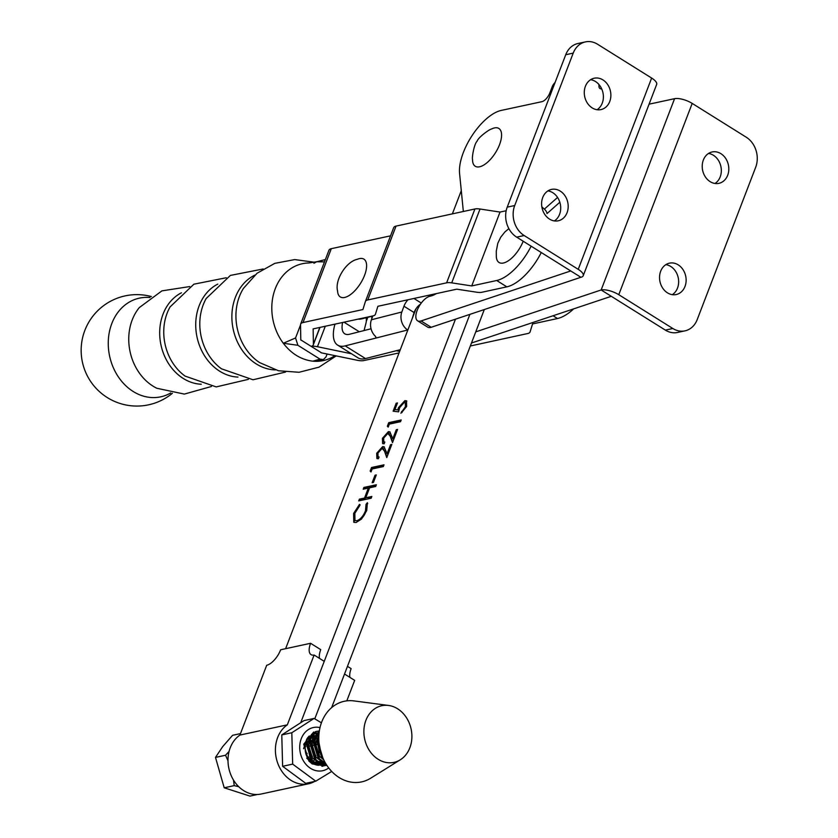 <?xml version="1.0" encoding="UTF-8"?>
<svg xmlns="http://www.w3.org/2000/svg" width="838" height="838" viewBox="0 0 838 838"><rect width="100%" height="100%" fill="white"/><g stroke="black" fill="none" stroke-linecap="round" stroke-linejoin="round"><path stroke-width="1.26" d="M672.317 294.662A16.048 13.157 77.9 0 0 678.623 280.678A16.048 13.157 77.9 0 0 670.725 266.453A16.048 13.157 77.9 0 0 665.864 264.64M667.457 292.839A16.048 13.157 77.9 0 0 676.214 294.536A16.048 13.157 77.9 0 0 686.092 281.411A16.048 13.157 77.9 0 0 678.204 264.85A16.048 13.157 77.9 0 0 669.457 263.153A16.048 13.157 77.9 0 0 659.579 276.278A16.048 13.157 77.9 0 0 667.457 292.839M715.003 183.47A16.048 13.157 77.9 0 0 721.298 169.486A16.048 13.157 77.9 0 0 713.41 155.271A16.048 13.157 77.9 0 0 708.55 153.448M710.142 181.647A16.048 13.157 77.9 0 0 718.889 183.344A16.048 13.157 77.9 0 0 728.777 170.219A16.048 13.157 77.9 0 0 720.89 153.658A16.048 13.157 77.9 0 0 712.143 151.961A16.048 13.157 77.9 0 0 702.254 165.086A16.048 13.157 77.9 0 0 710.142 181.647M547.926 190.896A16.048 13.157 -102.1 0 1 552.787 192.709A16.048 13.157 -102.1 0 1 560.685 206.934A16.048 13.157 -102.1 0 1 554.389 220.918M560.266 191.106A16.048 13.157 -102.1 0 1 568.154 207.667A16.048 13.157 -102.1 0 1 558.276 220.782A16.048 13.157 -102.1 0 1 549.519 219.095A16.048 13.157 -102.1 0 1 541.641 202.534A16.048 13.157 -102.1 0 1 551.519 189.409A16.048 13.157 -102.1 0 1 560.266 191.106M590.612 79.704A16.048 13.157 -102.1 0 1 595.472 81.516A16.048 13.157 -102.1 0 1 603.36 95.742A16.048 13.157 -102.1 0 1 597.065 109.726M602.951 79.914A16.048 13.157 -102.1 0 1 610.839 96.475A16.048 13.157 -102.1 0 1 600.951 109.6A16.048 13.157 -102.1 0 1 592.204 107.903A16.048 13.157 -102.1 0 1 584.316 91.342A16.048 13.157 -102.1 0 1 594.205 78.217A16.048 13.157 -102.1 0 1 602.951 79.914M436.441 293.583A36.998 16.561 122 0 1 429.904 296.264A14.267 6.39 -58 0 0 418.288 307.85A14.267 6.39 -58 0 0 417.565 320.797A14.267 6.39 -58 0 0 420.351 321.143A14.267 6.39 -58 0 0 421.064 320.944L570.73 270.946L580.87 277.284A13.377 4.766 -159 0 0 583.217 275.744A13.377 4.766 -159 0 0 578.22 269.333L651.639 78.06A13.377 4.766 21 0 1 656.646 84.46L583.217 275.744M417.565 320.797L427.705 327.134A14.267 6.39 -58 0 0 430.491 327.48A14.267 6.39 -58 0 0 431.203 327.291L580.87 277.284M601.663 88.807A8.914 3.991 122 0 1 600.018 88.577A8.914 3.991 122 0 1 599.044 84.648M553.468 86.702L552.106 86.984L549.875 92.819A8.914 3.991 122 0 1 541.903 101.67L501.239 110.417A42.35 18.96 -58 0 0 472.307 135.253A42.35 18.96 -58 0 0 459.57 173.382L463.351 211.49M649.073 104.174L674.569 98.685A13.377 4.766 21 0 1 692.198 103.409L746.26 137.223A22.291 18.279 77.9 0 1 755.698 167.223L697.195 319.624A22.291 18.279 77.9 0 1 684.992 330.853L677.502 332.466A22.291 18.279 -102.1 0 1 665.351 330.109L601.15 289.969L475.754 331.858M692.198 103.409L618.769 294.693L672.841 328.506A22.291 18.279 77.9 0 0 684.992 330.853M471.469 343.014L611.29 296.306M618.769 294.693A13.377 4.766 -159 0 0 601.15 289.969L674.569 98.685M585.427 41.9A22.291 18.279 77.9 0 0 573.213 53.119L565.734 54.732A22.291 18.279 -102.1 0 1 577.937 43.513L585.427 41.9A22.291 18.279 77.9 0 1 597.578 44.246L651.639 78.06M552.106 86.984A13.377 10.967 -102.1 0 1 555.049 82.564M565.734 54.732L507.231 207.133L514.71 205.53A22.291 18.279 77.9 0 0 524.148 235.53L578.22 269.333M524.148 235.53L516.669 237.144L570.73 270.946M514.71 205.53L573.213 53.119M516.669 237.144A22.291 18.279 -102.1 0 1 507.231 207.133M559.836 202.241L546.994 213.596A4.462 2.2 48.5 0 0 544.354 209.133A13.377 6.599 -131.5 0 1 541.809 206.672M541.264 252.521A42.34 18.96 122 0 1 506.843 286.847L481.881 292.263A13.377 4.787 21 0 1 476.78 292.221L456.762 289.173L377.886 306.289L375.434 314.219A13.377 4.787 21 0 1 375.393 314.323A13.377 4.787 21 0 1 373.046 315.884L313.14 328.884L313.402 344.188A13.366 4.777 21 0 1 313.286 344.879A13.366 4.777 21 0 1 311.181 346.377M300.8 340.092L300.538 324.788A13.377 4.787 21 0 1 300.653 324.096A13.377 4.787 21 0 1 303 322.546L362.906 309.547L365.358 301.617A13.377 4.787 21 0 1 365.399 301.512A13.377 4.787 21 0 1 367.746 299.952L446.623 282.835A13.377 4.787 21 0 1 451.724 282.867L471.742 285.926L496.704 280.5A42.34 18.96 -58 0 0 531.124 246.183M300.653 324.096L328.946 250.248A13.377 4.787 21 0 1 331.293 248.687L390.56 235.824M365.441 301.408L393.651 227.758A13.377 4.787 21 0 1 393.692 227.653A13.377 4.787 21 0 1 396.039 226.103L474.916 208.976A13.377 4.787 21 0 1 480.017 209.018L500.035 212.066L471.742 285.926M500.035 212.066L506.183 210.736M367.809 317.319L366.29 321.279M351.489 353.772L317.445 346.723A13.366 4.777 -159 0 0 311.191 346.377M321.069 352.767L357.292 360.277A13.377 4.787 -159 0 0 363.807 360.57L399.056 352.913M470.338 345.989L527.71 333.534A13.377 4.787 -159 0 0 530.056 331.974A13.377 4.787 -159 0 0 530.098 331.869L532.549 323.939L557.511 318.524A42.34 18.96 -58 0 0 573.705 308.855M399.632 351.415A13.377 10.831 -104.3 0 1 399.307 351.29L396.29 350.713L400.292 349.697M358.172 319.11A32.315 14.466 -58 0 0 362.058 318.775L372.774 316.052M372.816 315.936L371.402 319.76L401.821 312.019L403.958 306.216A8.914 3.991 122 0 1 408.012 299.753M334.959 324.149L334.624 325.427A35.657 15.964 -58 0 0 337.683 345.141A35.657 15.964 -58 0 0 345.214 345.874L376.011 338.039L375.644 336.499A13.377 10.831 -104.3 0 1 371.402 319.76M401.821 312.019A13.377 10.831 75.7 0 0 407.697 329.973L407.823 330.057M337.683 345.141L357.962 357.816A35.657 15.964 -58 0 0 365.483 358.559L396.29 350.713M412.244 318.534L414.098 312.553L403.958 306.216M371.663 319.069A32.315 14.466 122 0 1 372.03 316.24M371.056 328.768L349.477 334.268A22.291 9.983 122 0 1 344.774 333.807A22.291 9.983 122 0 1 342.616 322.483M420.435 304.215A8.914 3.991 -58 0 0 414.098 312.553M364.069 330.549L365.944 323.269A13.377 9.773 64.4 0 0 366.175 317.728M523.195 241.218A22.291 9.983 122 0 1 503.387 263.017A22.291 9.983 122 0 1 496.326 256.522L496.274 251.264L497.793 243.303L500.736 237.185L504.989 231.854L508.876 228.638M344.628 297.469A22.291 9.983 122 0 1 337.578 290.975C334.592 279.944 346.377 261.383 357.376 259.309A22.291 9.983 122 0 1 359.554 258.596A22.291 9.983 122 0 1 364.561 275.346A22.291 9.983 122 0 1 344.628 297.469M479.598 166.793A22.291 9.983 122 0 1 472.527 159.503C471.794 157.334 474.235 143.769 477.126 141.172C478.152 137.474 489.361 129.23 491.623 128.979A22.291 9.983 122 0 1 494.525 127.921A22.291 9.983 122 0 1 499.532 144.681A22.291 9.983 122 0 1 479.598 166.793M305.137 748.229L306.404 754.661M308.667 758.264L308.824 756.965M306.132 744.458L305.64 743.673M307.148 744.238L309.851 756.745M309.651 758.296L309.421 759.438M312.186 757.5L312.344 756.201M309.641 743.704L309.013 742.678M322.41 766.225L323.636 765.848M324.128 765.649L325.312 765.094M325.856 765.115L324.662 765.628M324.159 765.796L312.228 763.931L308.929 761.093L303.733 744.186L313.716 732.003M317.235 731.239L315.36 731.679L306.226 743.652L311.422 760.548L314.721 763.387L325.427 765.586L315.748 763.167L312.448 760.328L307.253 743.432L316.387 731.459L318.492 731.05M325.93 765.471L326.778 765.22M319.372 730.788L309.746 742.887L314.941 759.794L318.241 762.632L326.715 765.115M326.558 764.885L319.268 762.412L315.968 759.574L310.772 742.667L319.362 730.883M319.236 731.689L313.265 742.133L318.461 759.029L321.761 761.868L325.888 763.795M325.448 763.062L319.488 758.809L314.292 741.913L319.152 732.328M319.299 731.239L318.534 731.218M318 731.228L316.722 731.365M318.89 735.188L316.785 741.368L321.981 758.275L323.835 760.045M322.829 757.866L317.812 741.148L318.796 737.293M366.426 719.077A28.974 23.747 -102.2 0 1 388.549 705.449A28.974 23.747 -102.2 0 1 409.353 749.004A28.974 23.747 -102.2 0 1 400.281 759.804A28.974 23.747 -102.2 0 1 371.58 753.477A28.974 23.747 -102.2 0 1 366.426 719.077M400.281 759.804L370.606 778.251A41.23 33.803 -102.2 0 1 329.753 769.242A41.23 33.803 -102.2 0 1 322.421 720.282A41.23 33.803 -102.2 0 1 353.898 700.903L388.549 705.449M309.798 759.825L311.16 753.771M309.557 746.354L307.316 743.055M314.051 757.102L314.679 753.016M313.077 745.6L310.835 742.29M317.571 756.337L318.199 752.252M316.586 744.835L314.344 741.536M318.943 742.112L317.864 740.771M311.778 736.822L308.709 738.488M306.802 755.562L311.788 760.946M314.344 762.13L318.262 762.643M315.298 736.057L312.228 737.723M310.552 739.566L308.457 745.118L312.532 757.887L315.308 760.181M317.864 761.375L321.782 761.878M318.817 735.303L315.748 736.958M314.061 738.812L311.977 744.354L316.052 757.123L318.828 759.427M317.581 738.048L315.486 743.599L319.571 756.368L322.347 758.662M319.006 742.835L320.923 752.618M314.093 718.417L304.047 720.586L281.778 734.916L282.616 766.288L305.744 783.341L315.779 781.173L292.661 764.12L291.813 732.747L314.093 718.417L321.415 722.806M308.929 736.518L306.645 739.378A16.268 13.335 -102.2 0 1 309.316 735.984M311.568 734.371A16.268 13.335 -102.2 0 1 314.742 733.198M315.685 733.051A16.268 13.335 -102.2 0 1 317.644 732.999M318.377 733.072A16.268 13.335 -102.2 0 1 319.058 733.187M318.974 734.067L317.749 733.784M316.994 733.679L314.994 733.69M314.051 733.837L311.286 734.832M307.001 740.415L305.325 745.15L305.147 748.344A14.037 11.512 77.8 0 0 313.223 762.276M312.249 736.057L308.939 738.006M313.443 761.344L314.596 759.396M315.601 756.62L315.863 755.436M315.79 749.224L314.093 744.469M313.161 742.981L311.16 740.729M310.374 740.09L308.51 738.927M315.067 762.695L316.45 761.26M319.121 755.866L319.372 754.671M319.592 752.88L317.602 743.704M316.68 742.227L315.989 741.337M313.894 739.326L312.029 738.163M311.265 737.817L309.725 737.356M314.386 741.284L316.586 744.542M318.314 752.534L318.136 754.556M317.413 738.561L315.549 737.398M314.774 737.063L312.846 736.518M312.019 736.424L311.359 736.403M318.293 736.298L316.366 735.764M315.538 735.659L313.307 735.785M320.001 727.594A22.092 18.111 77.8 0 0 308.363 729.615A22.092 18.111 77.8 0 0 302.476 759.134A22.092 18.111 77.8 0 0 327.689 768.645A22.092 18.111 77.8 0 0 328.706 767.933M331.722 771.442L315.779 781.173M282.616 766.288L292.661 764.12M281.778 734.916L291.813 732.747M318.691 765.272A16.268 13.335 -102.2 0 1 311.61 762.653L306.708 758.128M303.597 748.69L306.645 739.378M311.61 762.653C307.284 758.799 305.126 754.032 305.147 748.344M314.784 718.815L469.888 314.365L314.784 718.815M346.806 700.861L354.663 680.372L344.523 674.035L331.649 707.597L484.312 309.547M389.335 424.122L388.193 427.118L387.355 426.249L388.727 422.656L401.203 419.964L400.533 421.703L389.335 424.122M382.086 448.32L377.938 453.086L378.043 456.783L379.09 456.961L378.42 458.711L376.891 458.512L376.691 453.264L382.652 446.591L384.066 446.759L387.093 453.704L390.56 444.664L391.838 444.381L386.768 457.59L384.506 451.169L382.086 448.32L383.794 448.875M376.304 474.937L373.444 482.416L372.156 482.688L375.026 475.209L376.304 474.937M356.098 522.503L353.783 522.252L353.615 513.443L359.481 504.403L359.649 505.764L354.851 513.275L354.956 520.524L356.841 520.733C360.382 519.476 363.252 516.187 365.462 510.876L366.038 504.382L367.369 502.695L366.74 510.583L361.482 519.078L356.098 522.503M461.288 190.666L452.384 213.868M415.941 308.897L285.622 648.685M314.742 781.404A31.865 26.125 -102.2 0 1 308.541 783.781A31.865 26.125 -102.2 0 1 291.153 780.429A31.865 26.125 -102.2 0 1 275.493 752.629A31.865 26.125 -102.2 0 1 287.329 724.839L314.114 655.012L324.243 661.35L300.821 722.429L455.474 319.173M371.863 496.463L371.192 498.212L358.716 500.904L359.387 499.165L364.509 498.055L368.332 488.083L363.21 489.193L363.881 487.444L376.356 484.752L375.686 486.501L369.61 487.81L365.787 497.782L371.863 496.463M372.135 468.976L370.993 471.972L370.145 471.103L371.527 467.51L384.003 464.818L383.333 466.567L372.135 468.976M387.826 433.372L383.678 438.127L383.773 441.836L384.831 442.014L384.16 443.763L382.62 443.564L382.432 438.316L388.392 431.643L389.796 431.811L392.823 438.756L396.29 429.705L397.568 429.433L392.509 442.642L390.236 436.221L387.826 433.372L389.523 433.916M398.595 411.846L393.127 411.196L396.185 403.225L397.463 402.942L394.928 409.552L397.809 409.897L398.448 407.656L404.869 400.658L406.503 400.836L406.671 406.493L400.878 413.176L405.424 406.66L405.288 402.523L404.157 402.418L399.6 407.697L398.595 411.846M354.139 522.43L354.296 513.862L353.615 513.443M354.296 513.862L360.151 504.822M354.956 520.524L356.841 520.733M357.522 521.163C361.063 519.895 363.933 516.606 366.133 511.295L365.462 510.876M366.133 511.295L366.719 504.801L366.038 504.382M366.719 504.801L367.725 503.523M359.638 500.705L360.068 499.584L359.387 499.165M360.068 499.584L365.179 498.474L364.509 498.055M365.179 498.474L369.003 488.512L368.332 488.083M364.121 488.994L364.561 487.873L363.881 487.444M364.561 487.873L376.115 485.37M371.622 497.091L365.787 497.782M373.078 482.489L375.707 475.638L375.026 475.209M371.066 471.773L370.145 471.103M370.825 471.532L372.198 467.939L371.527 467.51M372.198 467.939L383.762 465.436M378.043 456.783L378.954 457.318M377.257 458.679L377.372 453.693L376.691 453.264M377.372 453.693L383.333 447.021L382.652 446.591M383.333 447.021L384.37 447.021M390.56 444.664L391.231 445.083L387.764 454.133L387.093 453.704M387.051 456.878L384.506 451.169M385.176 451.588L382.767 448.739M383.773 441.836L384.694 442.37M382.987 443.731L383.102 438.735L382.432 438.316M383.102 438.735L389.062 432.062L388.392 431.643M389.062 432.062L390.11 432.073M396.29 429.705L396.971 430.135L393.504 439.175L392.823 438.756M392.781 441.93L390.236 436.221M390.917 436.64L388.497 433.791M388.266 426.919L387.355 426.249M388.025 426.678L389.408 423.085L388.727 422.656M389.408 423.085L400.962 420.582M393.923 411.29L396.856 403.644L396.185 403.225M397.809 409.897L394.928 409.552M398.479 410.316L399.118 408.075L398.448 407.656M399.118 408.075L405.55 401.077L404.869 400.658M405.55 401.077L406.839 401.098M401.915 412.652L402.219 411.856L401.538 411.437M402.219 411.856L406.105 407.09L405.424 406.66M406.105 407.09L405.959 402.942L405.288 402.523M308.541 783.781L261.131 794.026A31.865 26.125 -102.2 0 1 243.743 790.663A31.865 26.125 -102.2 0 1 228.083 762.873A31.865 26.125 -102.2 0 1 239.919 735.073L266.704 665.257A15.597 6.987 122 0 0 280.657 649.764L310.594 643.291L320.734 649.628A15.597 6.987 -58 0 0 319.519 658.396M287.329 724.839L239.919 735.073M314.114 655.012A15.597 6.987 122 0 1 311.055 654.635A15.597 6.987 122 0 1 310.594 643.291M349.928 677.408A15.597 6.987 122 0 1 351.143 668.651L347.466 666.346M240.485 733.606L232.566 735.314L222.657 746.658L215.492 757.405L224.207 787.793L249.975 796.1L257.423 794.497M224.207 787.793L234.242 785.625L233.467 780.031M238.736 786.714L234.242 785.625M215.492 757.405L225.537 755.237L229.078 751.445M227.999 760.789L225.537 755.237M324.484 261.885L316.67 261.76L308.845 262.975A49.547 40.601 77.8 0 0 275.283 288.67A49.547 40.601 77.8 0 0 283.307 343.255C291.121 353.447 300.601 359.376 311.746 361.042A49.547 40.601 77.8 0 0 334.949 355.647M149.992 297.542A50.479 41.366 77.8 0 0 111.8 323.552A50.479 41.366 77.8 0 0 133.211 391.503A50.479 41.366 77.8 0 0 170.701 392.97M313.182 361.105L320.011 359.125L323.353 359.607L325.961 356.988L327.103 354.013M300.538 324.955L295.552 337.965L297.888 345.287L320.011 359.125M297.888 345.287L283.307 343.255L295.552 337.965M321.321 352.714L301.041 340.039M316.67 261.76L313.946 263.268M421.064 320.944L431.203 327.291M665.351 330.109L672.841 328.506M544.354 209.133L557.563 197.454M319.823 327.438L313.402 344.188M331.293 248.687L303 322.546M396.039 226.103L367.746 299.952M474.916 208.976L446.623 282.835M480.017 209.018L451.724 282.867M506.843 286.847L496.704 280.5M325.291 326.244L317.445 346.723M553.07 315.748L557.511 318.524M361.45 318.398L362.058 318.775M413.93 298.464L421.273 303.052M407.697 329.973L376.011 338.039M345.214 345.874L365.483 358.559M343.989 322.19L359.303 331.764M312.731 744.94L311.558 745.192M309.212 745.694L308.038 745.956M305.692 746.459L305.158 746.574M314.219 751.801L313.36 751.99M310.699 752.566L309.84 752.754M307.179 753.32L306.32 753.509M263.174 268.967L230.377 275.419L206.211 298.475A48.74 39.941 77.8 0 0 203.225 304.823A48.74 39.941 77.8 0 0 221.483 368.814L253.024 379.771L285.549 372.051M217.796 284.103A48.646 39.868 77.8 0 0 199.151 305.765A48.646 39.868 77.8 0 0 237.982 377.09M254.794 275.147A49.442 40.517 77.8 0 0 235.352 297.406A49.442 40.517 77.8 0 0 275.356 369.904M314.826 262.284L294.725 259.581L274.791 263.362L257.077 273.24L243.502 288.303A49.452 40.528 77.8 0 0 239.406 296.516A49.452 40.528 77.8 0 0 259.633 362.613L278.52 370.763L299.04 372.281L318.985 367.159L336.216 355.909M226.26 277.755L193.892 284.187L170.062 306.949A47.902 39.26 77.8 0 0 167.118 313.192A47.902 39.26 77.8 0 0 185.062 376.084L216.194 386.915L248.31 379.363M181.448 292.808A47.808 39.187 77.8 0 0 163.054 314.135A47.808 39.187 77.8 0 0 201.288 384.233M189.713 286.575L161.933 290.859L139.338 307.556A49.191 40.318 77.8 0 0 132.205 319.948A49.191 40.318 77.8 0 0 156.853 388.266L184.339 394.09L211.396 386.486M319.98 327.396L313.286 344.879M393.692 227.653L365.399 301.512M321.907 766.351L322.923 766.131M151.385 296.558A55.717 55.717 0 0 0 107.327 397.589A55.717 55.717 0 0 0 172.377 393.284M312.993 361.105C313.632 360.811 313.841 362.037 323.353 359.607M316.691 261.76L325.374 259.571"/></g></svg>

